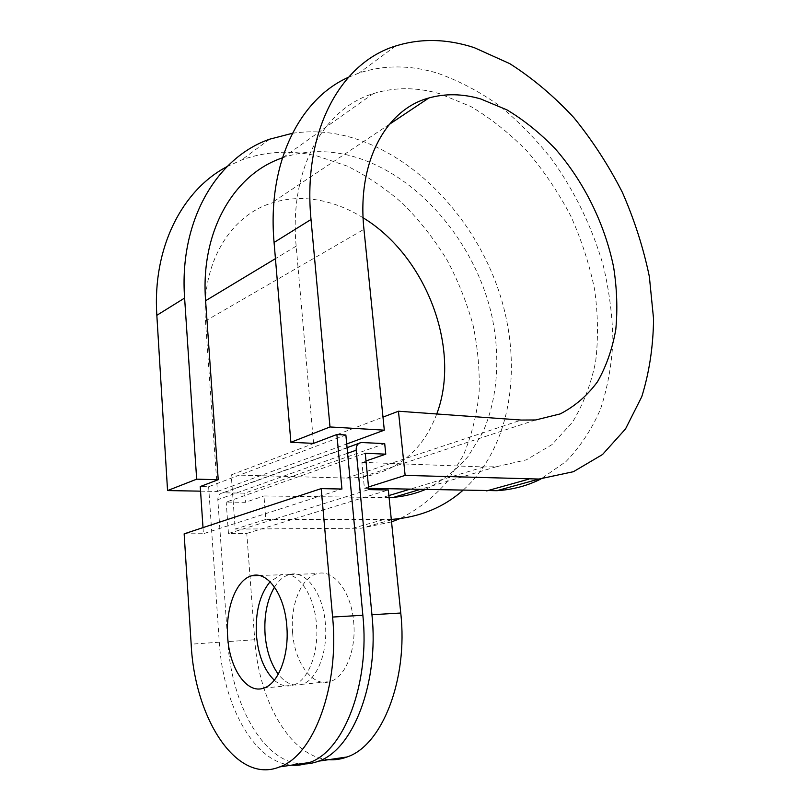 <?xml version="1.0" encoding="UTF-8"?>
<svg xmlns="http://www.w3.org/2000/svg" width="810" height="810" viewBox="0 0 810 810"><rect width="100%" height="100%" fill="white"/><g stroke="black" fill="none" stroke-linecap="round" stroke-linejoin="round"><path stroke-width="0.61" stroke-dasharray="4.05 3.04" d="M348.442 77.274L359.113 72.991C384.092 64.891 410.093 64.911 437.127 73.052C458.693 80.625 479.479 91.53 499.486 105.756C518.785 121.581 536.463 139.745 552.531 160.238C575.465 192.669 592.394 227.863 603.308 265.801C609.262 290.962 612.461 315.849 612.907 340.483C611.742 364.672 607.642 387.433 600.635 408.797C591.948 429.017 580.426 446.573 566.079 461.467L540.999 478.923M200.556 491.154L217.444 491.457L205.477 320.952C201.042 263.625 230.02 216.118 271.178 203.209C287.044 198.065 303.537 197.194 320.669 200.586C335.36 203.583 349.505 209.314 363.103 217.789M436.752 413.981C423.063 450.309 397.609 471.481 360.379 477.485L346.66 478.082L231.245 474.903L382.978 417.12M292.41 133.296C309.876 130.673 327.564 131.534 345.475 135.898C413.859 153.06 474.042 217.323 498.859 291.185C523.503 365.067 511.829 446.573 462.875 490.384M227.124 166.566L241.572 159.985C265.619 151.308 290.587 149.911 316.467 155.783L347.328 166.131C367.305 176.094 386.016 188.781 403.441 204.201C419.914 220.907 434.393 239.416 446.897 259.726C458.106 280.786 466.843 302.667 473.111 325.367C477.88 348.259 479.864 370.94 479.085 393.407C476.675 415.459 471.39 436.195 463.229 455.605L447.13 481.768C433.836 497.117 418.132 509.389 400.029 518.592M292.613 632.812C290.051 604.948 301.32 577.186 317.348 573.632C333.305 568.853 351.175 591.32 353.646 621.645C356.542 649.519 345.404 677.261 330.217 681.514C312.751 687.72 294.617 662.904 292.613 632.812M274.509 587.098C278.792 580.284 283.824 576.092 289.626 574.513C305.37 569.673 322.977 592.545 325.347 623.427C328.141 651.797 317.075 680.025 302.079 684.308C293.433 686.779 285.505 683.407 278.296 674.193M274.286 680.208C280.331 685.554 286.649 687.204 293.22 685.179C308.154 680.896 319.201 652.526 316.437 623.983C314.098 592.93 296.582 569.926 280.898 574.786L270.064 581.783M313.571 443.374L296.166 246.159C288.897 169.128 323.615 108.57 373.207 93.646C394.419 87.065 416.542 87.075 439.577 93.687L470.924 106.555C491.265 118.665 510.229 133.812 527.826 151.986C544.361 171.548 558.687 192.912 570.817 216.098C581.509 239.952 589.427 264.354 594.57 289.302C598.033 314.189 598.398 338.276 595.644 361.574C591.087 384.021 583.362 404.22 572.498 422.172L552.086 444.568L526.399 459.827L496.307 466.742L483.864 466.955L361.908 462.348L365.988 460.951M282.386 157.869L282.872 157.697C303.548 150.711 325.053 149.81 347.379 154.973C414.487 170.981 473.08 238.545 491.133 312.7C500.793 355.074 498.15 397.882 482.568 432.854L467.947 456.658C455.878 470.519 441.632 481.494 425.22 489.574M389.104 497.644L263.959 495.953L265.801 519.423L235.194 529.102L231.245 474.903M203.006 527.614L203.411 533.709L341.931 489.037M345.87 434.98L208.626 486.719L200.252 486.547M291.509 765.167C253.722 762.372 222.922 704.224 219.297 642.219L208.626 486.719M365.239 453.266L226.213 502.078L245.45 502.301L263.959 495.953M184.143 533.841L203.411 533.709M328.728 759.669C290.274 757.188 258.643 700.468 254.745 639.738L246.777 533.415L228.46 533.537L368.783 489.594M228.46 533.537L226.213 502.078M384.709 443.627L244.762 493.148L222.811 492.814C219.5 493.513 217.829 495.791 217.819 499.649L227.772 641.621C231.457 703.323 262.47 761.127 300.419 763.85M244.762 493.148L245.45 502.301M246.777 533.415L388.324 489.989M368.661 488.359L364.409 488.268L361.908 462.348M368.52 486.972L364.409 488.268M391.554 521.903L361.138 528.211L235.194 529.102M391.301 519.392L265.801 519.423M217.444 491.457L346.72 443.971M346.66 478.082L521.316 420.056M296.166 246.159L275.43 258.653M483.864 466.955L409.85 489.24M388.891 495.558L381.52 497.775M219.297 642.219L191.17 644.183M362.009 442.483L223.499 492.784M347.591 453.266L217.819 499.649M254.745 639.738L227.772 641.621M383.697 519.605L351.388 528.616M205.477 320.952L363.953 229.321M395.553 46.018L359.113 72.991M535.663 419.965L360.379 477.485M269.69 139.178L241.572 159.985M289.626 574.513L317.348 573.632M259.068 575.485L280.898 574.786M373.207 93.646L282.872 157.697M496.307 466.742L420.046 489.463M361.27 442.503L358.82 443.394M347.065 447.667L222.811 492.814M263.756 688.105L293.22 685.179M302.079 684.308L330.217 681.514M389.256 124.406L271.178 203.209M391.341 519.858L361.138 528.211"/><path stroke-width="1.21" d="M346.72 443.971L384.304 430.161L329.994 426.961L311.02 219.49C302.413 130.845 340.878 62.643 395.553 46.018C420.704 38.181 446.917 38.718 474.204 47.628L509.733 63.626C532.717 78.286 554.111 96.319 573.926 117.723C592.535 140.626 608.674 165.503 622.353 192.334C634.422 219.885 643.434 247.981 649.357 276.635L653.569 318.978C653.214 346.629 649.276 372.549 641.763 396.718L625.512 428.946L602.549 454.501L573.399 471.703L538.994 479.044L405.142 475.399L368.52 486.972M329.994 426.961L290.881 442.28L274.074 242.453C266.986 162.972 299.67 98.861 348.442 77.274M363.103 217.789C426.485 256.264 461.376 349.14 436.752 413.981M384.304 430.161L363.953 229.321C356.704 162.081 385.955 109.411 428.834 97.99C445.358 93.383 462.652 93.697 480.694 98.941L506.989 109.897C524.151 120.234 540.25 133.225 555.296 148.848C584.142 181.875 604.928 224.319 613.656 267.351C616.977 288.836 617.686 309.592 615.782 329.63C612.36 348.928 606.285 366.262 597.577 381.632C587.412 395.543 574.948 406.296 560.216 413.9L535.663 419.965L521.316 420.056L398.449 411.227L405.142 475.399M203.006 527.614L200.252 486.547L218.214 479.702L196.668 479.176L184.609 298.05C178.959 220.381 216.817 157.494 269.69 139.178L292.41 133.296M196.668 479.176L167.559 490.576L156.836 315.313C152.341 247.526 182.29 189.965 227.124 166.566M278.296 674.193C270.884 664.028 266.48 650.855 265.093 634.665C263.918 615.691 267.057 599.846 274.509 587.098M270.064 581.783C259.757 594.358 255.221 612.178 256.446 635.242C258.248 655.351 264.202 670.336 274.286 680.208M227.691 637.176C225.382 608.199 236.398 579.383 251.91 575.718C267.351 570.777 284.553 594.206 286.781 625.846C289.433 654.915 278.478 683.792 263.756 688.105C246.807 694.433 229.443 668.473 227.691 637.176M218.214 479.702L205.598 300.733C200.222 230.89 234.282 173.978 282.386 157.869M425.22 489.574C415.348 493.705 404.828 496.287 393.63 497.33L389.104 497.644M290.881 442.28L313.571 443.374L336.879 434.494L341.931 489.037L321.195 488.612L332.606 617.058C339.552 686.323 313.693 755.436 279.652 766.908C236.277 784.677 194.623 717.954 191.17 644.183L184.143 533.841L321.195 488.612M332.606 617.058L362.86 615.266L345.87 434.98L336.879 434.494M362.86 615.266C370.059 683.184 344.058 751.052 309.552 762.504C303.578 764.782 297.564 765.673 291.509 765.167M365.988 460.951L385.773 454.167L384.709 443.627L361.27 442.503C357.757 443.181 356.056 445.743 356.177 450.198L371.942 614.729L400.748 613.028C408.24 679.266 382.097 745.575 347.065 756.965C341 759.233 334.884 760.134 328.728 759.669M400.748 613.028L388.324 489.989L368.783 489.594L365.239 453.266L385.773 454.167M300.419 763.85C306.494 764.346 312.538 763.455 318.533 761.177C353.17 749.746 379.212 682.253 371.942 614.729M540.999 478.923C527.614 485.727 512.892 489.645 496.834 490.698L368.661 488.359M382.978 417.12L398.449 411.227M400.029 518.592L391.554 521.903M462.875 490.384C443.738 507.222 420.633 516.841 393.549 519.25L391.301 519.392M167.559 490.576L200.556 491.154M311.02 219.49L274.074 242.453M184.609 298.05L156.836 315.313M275.43 258.653L205.598 300.733M409.85 489.24L388.891 495.558M356.177 450.198L347.591 453.266M528.788 479.155L486.709 490.89M251.91 575.718L259.068 575.485M420.046 489.463L393.63 497.33M358.82 443.394L347.065 447.667M279.652 766.908L309.552 762.504M318.533 761.177L347.065 756.965M538.994 479.044L496.834 490.698M428.834 97.99L389.256 124.406M393.549 519.25L391.341 519.858"/></g></svg>
